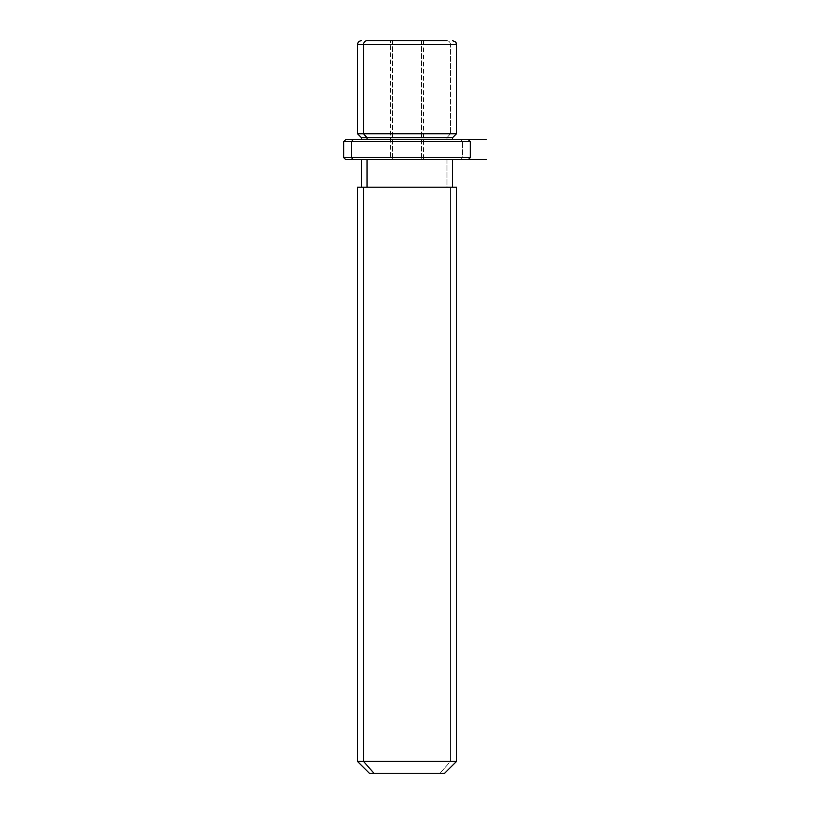 <?xml version="1.0" encoding="UTF-8"?>
<svg xmlns="http://www.w3.org/2000/svg" width="814" height="814" viewBox="0 0 814 814"><rect width="100%" height="100%" fill="white"/><g stroke="black" fill="none" stroke-linecap="round" stroke-linejoin="round"><path stroke-width="0.61" stroke-dasharray="4.07 3.05" d="M392.45 159.503L421.55 159.503L390.415 159.503L421.55 159.503L421.55 40.7L390.415 40.7L392.45 40.7L392.45 159.503L392.45 40.7L423.585 40.7L421.55 40.7L421.55 159.503L423.585 159.503L392.45 159.503M450.437 133.761L446.967 137.719L452.543 137.719L446.967 137.719L450.437 133.761L357.499 133.761L456.501 133.761L450.437 133.761L450.437 44.658L450.437 133.761M361.457 137.719L446.967 137.719L446.967 139.703L452.543 139.703L361.457 139.703L446.967 139.703L446.967 137.719L361.457 137.719M446.967 159.503L446.967 187.22L452.543 187.22L361.457 187.22L446.967 187.22L446.967 159.503L361.457 159.503L446.967 159.503M363.563 187.22L452.543 187.22M367.033 187.22L446.967 187.22L367.033 187.22M456.501 187.22L450.437 187.22L450.437 761.416L357.499 761.416L450.437 761.416L450.437 187.22L357.499 187.22M450.437 761.416L456.501 761.416L450.437 761.416L440.018 773.3L450.437 761.416M369.383 773.3L444.617 773.3M440.018 773.3L373.982 773.3M390.415 40.7L423.585 40.7L390.415 40.7L390.415 159.503M392.45 40.7L421.55 40.7L392.45 40.7M456.501 44.658L450.437 44.658A3.958 3.48 90 0 0 446.967 40.7A3.958 3.48 -90 0 1 450.437 44.658L456.501 44.658M353.134 139.703L460.866 139.703L462.606 141.677L470.36 141.677L462.606 141.677L460.866 139.703L345.624 139.703M367.033 139.703L446.967 139.703L367.033 139.703M468.376 139.703L460.866 139.703M343.64 141.677L462.606 141.677L343.64 141.677M486.202 159.503L345.624 159.503L460.866 159.503L462.606 157.519L470.36 157.519L462.606 157.519L462.606 141.677L462.606 157.519L343.64 157.519L462.606 157.519L460.866 159.503L353.134 159.503M460.866 159.503L468.376 159.503M407 218.905L407 139.703L421.55 139.703M423.585 40.7L423.585 159.503"/><path stroke-width="1.22" d="M452.543 139.703L452.543 137.719L367.033 137.719L363.563 133.761L456.501 133.761L363.563 133.761L367.033 137.719L361.457 137.719L452.543 137.719L456.501 133.761L456.501 44.658L363.563 44.658L456.501 44.658L456.267 43.315C455.423 42.928 457.794 42.613 452.543 40.7M361.457 40.7C359.055 40.934 357.733 42.257 357.499 44.658L363.563 44.658L357.499 44.658L357.499 133.761L363.563 133.761L363.563 44.658L363.563 133.761L357.499 133.761L361.457 137.719L361.457 139.703M367.033 139.703L367.033 137.719L367.033 139.703M367.033 187.22L367.033 159.503L367.033 187.22M452.543 159.503L452.543 187.22L363.563 187.22L363.563 761.416L357.499 761.416L363.563 761.416L363.563 187.22L456.501 187.22L456.501 761.416L363.563 761.416L373.982 773.3L369.383 773.3L357.499 761.416L357.499 187.22L363.563 187.22M444.617 773.3L373.982 773.3L363.563 761.416L456.501 761.416L444.617 773.3M373.982 773.3L440.018 773.3M367.033 40.7L390.415 40.7L367.033 40.7A3.958 3.48 90 0 0 363.563 44.658A3.958 3.48 -90 0 1 367.033 40.7L446.967 40.7L367.033 40.7M423.585 40.7L446.967 40.7L423.585 40.7M460.866 139.703L353.134 139.703L468.376 139.703L470.36 141.677L351.394 141.677L353.134 139.703L351.394 141.677L343.64 141.677L351.394 141.677L351.394 157.519L343.64 157.519L351.394 157.519L351.394 141.677L470.36 141.677L470.36 157.519L351.394 157.519L470.36 157.519L468.376 159.503L353.134 159.503L460.866 159.503M353.134 159.503L351.394 157.519L353.134 159.503L345.624 159.503L343.64 157.519L343.64 141.677L345.624 139.703L353.134 139.703M421.55 139.703L486.202 139.703M486.202 159.503L345.624 159.503M361.457 187.22L361.457 159.503"/></g></svg>
